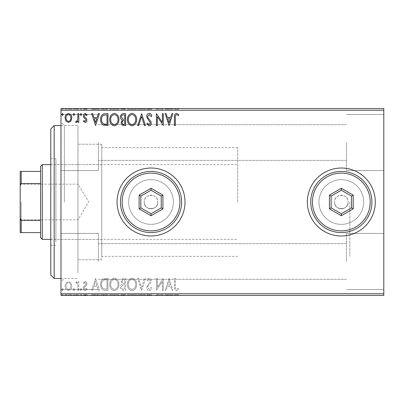 <?xml version="1.0" encoding="UTF-8"?>
<svg xmlns="http://www.w3.org/2000/svg" width="404" height="404" viewBox="0 0 404 404"><rect width="100%" height="100%" fill="white"/><g stroke="black" fill="none" stroke-linecap="round" stroke-linejoin="round"><path stroke-width="0.3" stroke-dasharray="2.02 1.52" d="M60.979 202L60.979 281.856L60.979 202M64.377 202L64.377 125.543L64.377 202M144.233 202A6.797 6.797 0 0 0 151.03 208.797A6.797 6.797 0 0 0 157.823 202A6.797 6.797 0 0 1 151.03 208.797A6.797 6.797 0 0 1 144.233 202C143.809 210.757 158.237 210.782 157.823 202C158.247 210.757 143.819 210.782 144.233 202C143.809 193.233 158.242 193.228 157.823 202C158.247 193.233 143.814 193.228 144.233 202A6.797 6.797 0 0 1 151.03 195.203A6.797 6.797 0 0 1 157.823 202A6.797 6.797 0 0 0 151.03 195.203A6.797 6.797 0 0 0 144.233 202M334.527 202A6.797 6.797 0 0 0 341.324 208.797A6.797 6.797 0 0 0 348.122 202A6.797 6.797 0 0 1 341.324 208.797A6.797 6.797 0 0 1 334.527 202C334.103 210.757 348.531 210.782 348.122 202C348.541 210.757 334.118 210.782 334.527 202C334.108 193.233 348.536 193.228 348.122 202C348.541 193.233 334.108 193.228 334.527 202A6.797 6.797 0 0 1 341.324 195.203A6.797 6.797 0 0 1 348.122 202A6.797 6.797 0 0 0 341.324 195.203A6.797 6.797 0 0 0 334.527 202M128.669 202A22.361 22.361 0 0 0 151.03 224.361A22.361 22.361 0 0 0 173.387 202A22.361 22.361 0 0 1 151.03 224.361A22.361 22.361 0 0 1 128.669 202A22.361 22.361 0 0 0 151.03 224.361A22.361 22.361 0 0 0 173.387 202A22.361 22.361 0 0 1 151.03 224.361A22.361 22.361 0 0 1 128.669 202A22.361 22.361 0 0 1 151.03 179.639A22.361 22.361 0 0 1 173.387 202A22.361 22.361 0 0 0 151.03 179.639A22.361 22.361 0 0 0 128.669 202A22.361 22.361 0 0 1 151.03 179.639A22.361 22.361 0 0 1 173.387 202A22.361 22.361 0 0 0 151.03 179.639A22.361 22.361 0 0 0 128.669 202M318.963 202A22.361 22.361 0 0 0 341.324 224.361A22.361 22.361 0 0 0 363.681 202A22.361 22.361 0 0 1 341.324 224.361A22.361 22.361 0 0 1 318.963 202A22.361 22.361 0 0 0 341.324 224.361A22.361 22.361 0 0 0 363.681 202A22.361 22.361 0 0 1 341.324 224.361A22.361 22.361 0 0 1 318.963 202A22.361 22.361 0 0 1 341.324 179.639A22.361 22.361 0 0 1 363.681 202A22.361 22.361 0 0 0 341.324 179.639A22.361 22.361 0 0 0 318.963 202A22.361 22.361 0 0 1 341.324 179.639A22.361 22.361 0 0 1 363.681 202A22.361 22.361 0 0 0 341.324 179.639A22.361 22.361 0 0 0 318.963 202M307.343 202A33.981 33.981 0 0 0 341.324 235.981A33.981 33.981 0 0 0 375.306 202A33.981 33.981 0 0 1 341.324 235.981A33.981 33.981 0 0 1 307.343 202A33.981 33.981 0 0 1 341.324 168.019A33.981 33.981 0 0 1 375.306 202A33.981 33.981 0 0 1 341.324 235.981A33.981 33.981 0 0 1 307.343 202A33.981 33.981 0 0 1 341.324 168.019A33.981 33.981 0 0 1 375.306 202A33.981 33.981 0 0 0 341.324 168.019A33.981 33.981 0 0 0 307.343 202M117.049 202A33.981 33.981 0 0 0 151.03 235.981A33.981 33.981 0 0 0 185.012 202A33.981 33.981 0 0 1 151.03 235.981A33.981 33.981 0 0 1 117.049 202A33.981 33.981 0 0 1 151.03 168.019A33.981 33.981 0 0 1 185.012 202A33.981 33.981 0 0 1 151.03 235.981A33.981 33.981 0 0 1 117.049 202A33.981 33.981 0 0 1 151.03 168.019A33.981 33.981 0 0 1 185.012 202A33.981 33.981 0 0 0 151.03 168.019A33.981 33.981 0 0 0 117.049 202M383.8 142.531L383.8 170.569L383.8 142.531M346.42 142.531L346.42 170.569L346.42 142.531M383.8 261.469L383.8 233.431L383.8 261.469M346.42 261.469L346.42 233.431L346.42 261.469M60.979 142.531L60.979 170.569L60.979 142.531M98.359 142.531L98.359 170.569L98.359 142.531M60.979 261.469L60.979 233.431L60.979 261.469M98.359 261.469L98.359 233.431L98.359 261.469M101.758 202L101.758 259.767L101.758 202M349.819 202L349.819 256.368L349.819 202M77.967 202L77.967 125.543L77.967 202M70.917 295.45L65.094 295.45L71.806 295.45L70.917 295.45L70.917 294.769L68.448 294.769L68.448 295.45L70.887 295.45L68.448 295.45L68.448 294.769L65.983 294.769L65.983 295.45M78.815 295.45L75.614 295.45L78.815 295.45L78.815 294.769L78.815 295.45M85.158 295.45L87.203 295.45L84.305 295.45L86.9 295.45L85.158 295.45L85.158 294.769L83.391 294.769L83.391 295.45L83.391 294.769L83.926 294.769L83.926 295.45M105.176 295.45L100.621 295.45L105.176 295.45L105.176 294.769L107.944 294.769L107.944 295.45L107.944 294.769L103.308 294.769L103.308 295.45M125.629 295.45L120.442 295.45L125.629 295.45L125.629 294.769L125.629 295.45M141.637 295.45L137.673 295.45L141.637 295.45L141.637 294.769L145.45 294.769L145.45 295.45M163.1 294.769L156.429 294.769L162.378 294.769L162.378 295.45L156.429 295.45L162.378 295.45L162.378 294.769L163.292 294.769L163.1 295.45M175.336 295.45L178.846 295.45L175.336 295.45L175.336 294.769L175.336 295.45M383.8 293.748L60.979 293.748L60.979 295.45L383.8 295.45L383.8 108.55L60.979 108.55L60.979 110.252L383.8 110.252M169.084 295.45L165.12 295.45L172.897 295.45L169.084 295.45L169.084 294.769L168.933 295.45M149.182 295.45L151.853 295.45L146.672 295.45L149.182 295.45L149.182 294.769L151.853 294.769L151.853 295.45M136.608 295.45L127.457 295.45L136.608 295.45L136.608 294.769L132.093 294.769L132.093 295.45M118.922 295.45L109.772 295.45L118.922 295.45L118.922 294.769L114.403 294.769L114.403 295.45M95.591 295.45L91.627 295.45L99.404 295.45L95.591 295.45L95.591 294.769L95.44 295.45M81.714 295.45L80.189 295.45L81.714 295.45L81.714 294.769L80.952 294.769L80.952 295.45L80.952 294.769L80.189 294.769L80.189 295.45M74.7 295.45L73.175 295.45L74.7 295.45L74.7 294.769L73.937 294.769L73.937 295.45L73.937 294.769L73.175 294.769L73.175 295.45M63.266 295.45L61.741 295.45L63.266 295.45L63.266 294.769L62.504 294.769L62.504 295.45L62.504 294.769L61.741 294.769L61.741 295.45M70.917 108.55L65.094 108.55L71.806 108.55L70.917 108.55L70.917 109.232L68.448 109.232L68.448 108.55L70.887 108.55L68.448 108.55L68.448 109.232L65.983 109.232L65.983 108.55M78.815 108.55L75.614 108.55L78.815 108.55L78.815 109.232L78.815 108.55M85.158 108.55L87.203 108.55L84.305 108.55L86.9 108.55L85.158 108.55L85.158 109.232L83.391 109.232L83.391 108.55L83.391 109.232L83.926 109.232L83.926 108.55M105.176 108.55L100.621 108.55L105.176 108.55L105.176 109.232L107.944 109.232L107.944 108.55L107.944 109.232L103.308 109.232L103.308 108.55M125.629 108.55L120.442 108.55L125.629 108.55L125.629 109.232L125.629 108.55M141.637 108.55L137.673 108.55L141.637 108.55L141.637 109.232L145.45 109.232L145.45 108.55M163.1 109.232L156.429 109.232L162.378 109.232L162.378 108.55L156.429 108.55L162.378 108.55L162.378 109.232L163.292 109.232L163.1 108.55M175.336 108.55L178.846 108.55L175.336 108.55L175.336 109.232L175.336 108.55M169.084 108.55L165.12 108.55L172.897 108.55L169.084 108.55L169.084 109.232L168.933 108.55M149.182 108.55L151.853 108.55L146.672 108.55L149.182 108.55L149.182 109.232L151.853 109.232L151.853 108.55M136.608 108.55L127.457 108.55L136.608 108.55L136.608 109.232L132.093 109.232L132.093 108.55M118.922 108.55L109.772 108.55L118.922 108.55L118.922 109.232L114.403 109.232L114.403 108.55M95.591 108.55L91.627 108.55L99.404 108.55L95.591 108.55L95.591 109.232L95.44 108.55M81.714 108.55L80.189 108.55L81.714 108.55L81.714 109.232L80.952 109.232L80.952 108.55L80.952 109.232L80.189 109.232L80.189 108.55M74.7 108.55L73.175 108.55L74.7 108.55L74.7 109.232L73.937 109.232L73.937 108.55L73.937 109.232L73.175 109.232L73.175 108.55M63.266 108.55L61.741 108.55L63.266 108.55L63.266 109.232L62.504 109.232L62.504 108.55L62.504 109.232L61.741 109.232L61.741 108.55M70.917 282.946L68.448 281.507L65.983 282.941L65.094 286.032C65.069 288.496 66.19 289.986 68.448 290.506C70.71 289.986 71.826 288.496 71.806 286.032L70.917 282.946L68.448 281.507L65.983 282.941L65.094 286.032C65.069 288.496 66.19 289.986 68.448 290.506C70.71 289.986 71.826 288.496 71.806 286.032L70.917 282.946M78.815 290.35L78.815 281.659L77.901 281.659L77.901 282.941L76.311 281.507L75.614 281.805L76.053 282.729L76.462 282.573L77.76 284.446L77.901 290.35L78.815 290.35L78.815 281.659L77.901 281.659L77.901 282.941L76.311 281.507L75.614 281.805L77.76 284.446L77.901 290.35L78.815 290.35M85.158 281.507L83.391 282.744L83.926 283.492L85.103 282.573L85.986 283.744L85.764 284.532L83.694 286.648L83.391 287.991C83.386 289.39 84.027 290.229 85.32 290.506L87.203 289.325L86.678 288.522L85.426 289.436L84.305 288.037L84.522 287.209L86.608 285.128L86.9 283.79C86.921 282.512 86.34 281.755 85.158 281.507L83.391 282.744L83.926 283.492L85.103 282.573L85.986 283.744L85.764 284.532L83.694 286.648L83.391 287.991C83.386 289.39 84.027 290.229 85.32 290.506L87.203 289.325L86.678 288.522L85.426 289.436L84.305 288.037L84.522 287.209L86.608 285.128L86.9 283.79C86.921 282.512 86.34 281.755 85.158 281.507M105.176 290.35L107.944 290.35L107.944 278.457L103.308 278.886C101.379 280.224 100.485 282.113 100.621 284.552C100.485 287.986 102.005 289.921 105.176 290.35L107.944 290.35L107.944 278.457L103.308 278.886C101.379 280.224 100.485 282.113 100.621 284.552C100.485 287.986 102.005 289.921 105.176 290.35M125.629 290.35L125.629 278.457L123.947 278.457C122.139 278.548 121.225 279.533 121.205 281.406L122.321 283.936C121.059 284.542 120.437 285.552 120.442 286.976C120.458 288.941 121.392 290.067 123.25 290.35L125.629 290.35L125.629 278.457L123.947 278.457C122.139 278.548 121.225 279.533 121.205 281.406L122.321 283.936C121.059 284.542 120.437 285.552 120.442 286.976C120.458 288.941 121.392 290.067 123.25 290.35L125.629 290.35M141.637 290.35L145.45 278.457L144.455 278.457L141.562 287.481L138.673 278.457L137.673 278.457L141.486 290.35L145.45 278.457L144.455 278.457L141.562 287.481L138.673 278.457L137.673 278.457L141.637 290.35M162.378 290.35L163.292 290.35L163.292 278.457L157.343 287.33L157.343 278.457L156.429 278.457L156.429 290.35L162.378 281.502L162.378 290.35L163.292 290.35L163.292 278.457L157.343 287.33L157.343 278.457L156.429 278.457L156.429 290.35L162.378 281.502L162.378 290.35M175.336 286.37L175.336 278.457L174.422 278.457L174.422 286.492C174.058 288.648 174.781 290.037 176.599 290.658L178.846 289.284L178.381 288.37L176.609 289.436C175.482 288.85 175.058 287.825 175.336 286.37L175.336 278.457L174.422 278.457L174.422 286.492C174.058 288.648 174.781 290.037 176.599 290.658L178.846 289.284L178.381 288.37L176.609 289.436C175.482 288.85 175.058 287.825 175.336 286.37M60.979 293.748L60.979 110.252M169.084 278.457L165.12 290.35L166.12 290.35L167.342 286.537L170.68 286.537L171.902 290.35L172.897 290.35L169.084 278.457L165.12 290.35L166.12 290.35L167.342 286.537L170.68 286.537L171.902 290.35L172.897 290.35L169.084 278.457M149.182 290.658C150.566 290.375 151.46 289.511 151.853 288.057L151.111 287.456L149.248 289.436L147.586 287.421L147.884 286.254L150.778 282.739L151.248 280.926C151.263 279.386 150.551 278.462 149.121 278.154L146.824 280.164L147.541 280.896L149.132 279.371L150.333 280.881L149.778 282.416L148.647 283.598L146.672 287.436C146.687 289.224 147.526 290.294 149.182 290.658C150.566 290.375 151.46 289.511 151.853 288.057L151.111 287.456L149.248 289.436L147.586 287.421L147.884 286.254L150.778 282.739L151.248 280.926C151.263 279.386 150.551 278.462 149.121 278.154L146.824 280.164L147.541 280.896L149.132 279.371L150.333 280.881L149.778 282.416L148.647 283.598L146.672 287.436C146.687 289.224 147.526 290.294 149.182 290.658M136.608 284.456C136.673 281.063 135.168 278.962 132.093 278.154C128.942 278.886 127.401 280.967 127.457 284.401C127.401 287.799 128.921 289.88 132.017 290.658C135.123 289.91 136.648 287.845 136.608 284.456C136.673 281.063 135.168 278.962 132.093 278.154C128.942 278.886 127.401 280.967 127.457 284.401C127.401 287.799 128.921 289.88 132.017 290.658C135.123 289.91 136.648 287.845 136.608 284.456M118.922 284.456C118.988 281.063 117.483 278.962 114.403 278.154C111.257 278.886 109.711 280.967 109.772 284.401C109.711 287.799 111.231 289.88 114.332 290.658C117.433 289.91 118.963 287.845 118.922 284.456C118.988 281.063 117.483 278.962 114.403 278.154C111.257 278.886 109.711 280.967 109.772 284.401C109.711 287.799 111.231 289.88 114.332 290.658C117.433 289.91 118.963 287.845 118.922 284.456M95.591 278.457L91.627 290.35L92.622 290.35L93.844 286.537L97.182 286.537L98.404 290.35L99.404 290.35L95.591 278.457L91.627 290.35L92.622 290.35L93.844 286.537L97.182 286.537L98.404 290.35L99.404 290.35L95.591 278.457M81.714 289.511L80.952 288.522L80.189 289.511L80.952 290.506L81.714 289.511L80.952 288.522L80.189 289.511L80.952 290.506L81.714 289.511M74.7 289.511L73.937 288.522L73.175 289.511L73.937 290.506L74.7 289.511L73.937 288.522L73.175 289.511L73.937 290.506L74.7 289.511M63.266 289.511L62.504 288.522L61.741 289.511L62.504 290.506L63.266 289.511L62.504 288.522L61.741 289.511L62.504 290.506L63.266 289.511M167.731 285.32L169.013 281.325L170.291 285.32L167.731 285.32L169.013 281.325L170.291 285.32L167.731 285.32M132.052 289.436C129.543 288.82 128.315 287.143 128.376 284.396C128.331 281.679 129.558 280.002 132.052 279.371C134.532 280.033 135.749 281.724 135.694 284.451C135.734 287.158 134.522 288.82 132.052 289.436C129.543 288.82 128.315 287.143 128.376 284.396C128.331 281.679 129.558 280.002 132.052 279.371C134.532 280.033 135.749 281.724 135.694 284.451C135.734 287.158 134.522 288.82 132.052 289.436M122.796 284.85L124.715 284.709L124.715 289.133L123.669 289.133C122.215 289.153 121.442 288.436 121.362 286.976L122.796 284.85L124.715 284.709L124.715 289.133L123.669 289.133C122.215 289.153 121.442 288.436 121.362 286.976L122.796 284.85M122.124 281.426C122.124 280.31 122.675 279.73 123.765 279.679L124.715 279.679L124.715 283.492L124.245 283.492C122.877 283.497 122.17 282.81 122.124 281.426C122.124 280.31 122.675 279.73 123.765 279.679L124.715 279.679L124.715 283.492L124.245 283.492C122.877 283.497 122.17 282.81 122.124 281.426M114.362 289.436C111.852 288.82 110.625 287.143 110.686 284.396C110.64 281.679 111.868 280.002 114.362 279.371C116.847 280.033 118.059 281.724 118.003 284.451C118.049 287.158 116.837 288.82 114.362 289.436C111.852 288.82 110.625 287.143 110.686 284.396C110.64 281.679 111.868 280.002 114.362 279.371C116.847 280.033 118.059 281.724 118.003 284.451C118.049 287.158 116.837 288.82 114.362 289.436M106.424 279.679L107.025 279.679L107.025 289.133L103.596 288.83C102.111 287.84 101.424 286.411 101.535 284.552C101.419 282.553 102.172 281.038 103.793 280.012L107.025 279.679L107.025 289.133L103.596 288.83C102.111 287.84 101.424 286.411 101.535 284.552C101.419 282.553 102.172 281.038 103.793 280.012L106.424 279.679M94.233 285.32L95.516 281.325L96.793 285.32L94.233 285.32L95.516 281.325L96.793 285.32L94.233 285.32M68.448 289.436C66.781 289.011 65.968 287.875 66.009 286.037C65.973 284.194 66.786 283.037 68.448 282.573C70.114 283.037 70.927 284.189 70.887 286.037C70.932 287.875 70.119 289.011 68.448 289.436C66.781 289.011 65.968 287.875 66.009 286.037C65.973 284.194 66.786 283.037 68.448 282.573C70.114 283.037 70.927 284.189 70.887 286.037C70.932 287.875 70.119 289.011 68.448 289.436M175.336 117.63L175.336 125.543L174.422 125.543L174.422 117.508C174.058 115.352 174.781 113.963 176.599 113.342L178.846 114.716L178.381 115.63L176.609 114.564C175.482 115.15 175.058 116.175 175.336 117.63M169.084 125.543L165.12 113.65L166.12 113.65L167.342 117.463L170.68 117.463L171.902 113.65L172.897 113.65L169.084 125.543M167.731 118.68L169.013 122.675L170.291 118.68L167.731 118.68M162.378 113.65L163.292 113.65L163.292 125.543L157.343 116.67L157.343 125.543L156.429 125.543L156.429 113.65L162.378 122.498L162.378 113.65M149.182 113.342C150.566 113.625 151.46 114.489 151.853 115.943L151.111 116.544L149.248 114.564L147.586 116.579L147.884 117.746L150.778 121.261L151.248 123.074C151.263 124.614 150.551 125.538 149.121 125.846L146.824 123.836L147.541 123.104L149.132 124.629L150.333 123.119L149.778 121.584L148.647 120.402L146.672 116.564C146.687 114.776 147.526 113.706 149.182 113.342M141.637 113.65L145.45 125.543L144.455 125.543L141.562 116.519L138.673 125.543L137.673 125.543L141.637 113.65M136.608 119.544C136.673 122.937 135.168 125.038 132.093 125.846C128.942 125.114 127.401 123.033 127.457 119.599C127.401 116.201 128.921 114.12 132.017 113.342C135.123 114.09 136.648 116.155 136.608 119.544M132.052 114.564C129.543 115.18 128.315 116.857 128.376 119.604C128.331 122.321 129.558 123.998 132.052 124.629C134.532 123.967 135.749 122.276 135.694 119.549C135.734 116.842 134.522 115.18 132.052 114.564M125.629 113.65L125.629 125.543L123.947 125.543C122.139 125.452 121.225 124.467 121.205 122.594L122.321 120.064C121.059 119.458 120.437 118.448 120.442 117.024C120.458 115.059 121.392 113.933 123.25 113.65L125.629 113.65M122.796 119.15L124.715 119.291L124.715 114.867L123.669 114.867C122.215 114.847 121.442 115.564 121.362 117.024L122.796 119.15M122.124 122.574C122.124 123.69 122.675 124.27 123.765 124.321L124.715 124.321L124.715 120.508L124.245 120.508C122.877 120.503 122.17 121.19 122.124 122.574M118.922 119.544C118.988 122.937 117.483 125.038 114.403 125.846C111.257 125.114 109.711 123.033 109.772 119.599C109.711 116.201 111.231 114.12 114.332 113.342C117.433 114.09 118.963 116.155 118.922 119.544M114.362 114.564C111.852 115.18 110.625 116.857 110.686 119.604C110.64 122.321 111.868 123.998 114.362 124.629C116.847 123.967 118.059 122.276 118.003 119.549C118.049 116.842 116.837 115.18 114.362 114.564M105.176 113.65L107.944 113.65L107.944 125.543L103.308 125.114C101.379 123.775 100.485 121.887 100.621 119.448C100.485 116.014 102.005 114.08 105.176 113.65M106.424 124.321L107.025 124.321L107.025 114.867L103.596 115.17C102.111 116.16 101.424 117.589 101.535 119.448C101.419 121.447 102.172 122.962 103.793 123.988L106.424 124.321M95.591 125.543L91.627 113.65L92.622 113.65L93.844 117.463L97.182 117.463L98.404 113.65L99.404 113.65L95.591 125.543M94.233 118.68L95.516 122.675L96.793 118.68L94.233 118.68M85.158 122.493L83.391 121.256L83.926 120.508L85.103 121.427L85.986 120.256L85.764 119.468L83.694 117.352L83.391 116.009C83.386 114.61 84.027 113.771 85.32 113.494L87.203 114.675L86.678 115.478L85.426 114.564L84.305 115.963L84.522 116.791L86.608 118.872L86.9 120.21C86.921 121.488 86.34 122.245 85.158 122.493M81.714 114.489L80.952 115.478L80.189 114.489L80.952 113.494L81.714 114.489M78.815 113.65L78.815 122.341L77.901 122.341L77.901 121.059L76.311 122.493L75.614 122.195L76.053 121.271L76.462 121.427L77.76 119.554L77.901 113.65L78.815 113.65M74.7 114.489L73.937 115.478L73.175 114.489L73.937 113.494L74.7 114.489M70.917 121.054L68.448 122.493L65.983 121.059L65.094 117.968C65.069 115.504 66.19 114.014 68.448 113.494C70.71 114.014 71.826 115.504 71.806 117.968L70.917 121.054M68.448 114.564C66.781 114.989 65.968 116.125 66.009 117.963C65.973 119.806 66.786 120.963 68.448 121.427C70.114 120.963 70.927 119.811 70.887 117.963C70.932 116.125 70.119 114.989 68.448 114.564M63.266 114.489L62.504 115.478L61.741 114.489L62.504 113.494L63.266 114.489M174.422 109.232L176.599 109.232L174.422 109.232L174.422 108.55M178.846 109.232L176.609 109.232L176.599 108.55L176.609 109.232L178.846 109.232L178.846 108.55M178.381 109.232L178.381 108.55M177.21 109.232L177.21 108.55M168.933 109.232L165.12 109.232L165.12 108.55M165.12 109.232L166.12 109.232L166.12 108.55M166.12 109.232L167.342 109.232L167.342 108.55M167.342 109.232L170.68 109.232L170.68 108.55M170.68 109.232L171.902 109.232L171.902 108.55M171.902 109.232L172.897 109.232L172.897 108.55M172.897 109.232L169.084 109.232M167.731 109.232L170.291 109.232L167.731 109.232L167.731 108.55L170.291 108.55L167.731 108.55M169.013 109.232L169.013 108.55M170.291 109.232L170.291 108.55M157.343 109.232L157.343 108.55L157.343 109.232M156.429 109.232L156.429 108.55L156.429 109.232M156.636 109.232L156.636 108.55M151.853 109.232L151.111 109.232L151.111 108.55M151.111 109.232L149.248 109.232L149.248 108.55M149.248 109.232L147.586 109.232L147.586 108.55M147.586 109.232L147.884 109.232L147.884 108.55M147.884 109.232L150.778 109.232L150.778 108.55M150.778 109.232L151.248 109.232L151.248 108.55M151.248 109.232L149.121 109.232L149.121 108.55L149.132 109.232L146.824 109.232L146.824 108.55M146.824 109.232L147.541 109.232L147.541 108.55M147.541 109.232L150.333 109.232L150.333 108.55M150.333 109.232L149.778 109.232L149.778 108.55M149.778 109.232L148.647 109.232L148.647 108.55M148.647 109.232L146.672 109.232L146.672 108.55M146.672 109.232L149.182 109.232M145.45 109.232L144.455 109.232L144.455 108.55M144.455 109.232L141.562 109.232L141.562 108.55M141.562 109.232L138.673 109.232L138.673 108.55M138.673 109.232L137.673 109.232L137.673 108.55M137.673 109.232L141.486 109.232L141.486 108.55M132.093 109.232L127.457 109.232L127.457 108.55M127.457 109.232L132.017 109.232L132.017 108.55M132.017 109.232L136.608 109.232M132.052 109.232L128.376 109.232L135.694 109.232L132.052 109.232L132.052 108.55L128.376 108.55L135.694 108.55L132.052 108.55L132.052 109.232M128.376 109.232L128.376 108.55M135.694 109.232L135.694 108.55M121.205 109.232L125.629 109.232L121.205 109.232L121.205 108.55M122.321 109.232L122.321 108.55M120.442 109.232L120.442 108.55M123.25 109.232L123.25 108.55M122.796 109.232L124.715 109.232L121.362 109.232L122.796 109.232L122.796 108.55L124.25 108.55L122.124 108.55L124.715 108.55L122.796 108.55M122.124 109.232L124.715 109.232L122.124 109.232L122.124 108.55M123.765 109.232L123.765 108.55M124.715 109.232L124.715 108.55L124.715 109.232M124.245 109.232L124.245 108.55L124.25 109.232M121.362 109.232L121.362 108.55M123.669 109.232L123.669 108.55M114.403 109.232L109.772 109.232L109.772 108.55M109.772 109.232L114.332 109.232L114.332 108.55M114.332 109.232L118.922 109.232M114.362 109.232L110.686 109.232L118.003 109.232L114.362 109.232L114.362 108.55L110.686 108.55L118.003 108.55L114.362 108.55L114.362 109.232M110.686 109.232L110.686 108.55M118.003 109.232L118.003 108.55M103.308 109.232L100.621 109.232L100.621 108.55M100.621 109.232L105.176 109.232M106.424 109.232L101.535 109.232L106.424 109.232L106.424 108.55L107.025 108.55L101.535 108.55L106.424 108.55M107.025 109.232L107.025 108.55L107.025 109.232M103.793 109.232L103.793 108.55M101.535 109.232L101.535 108.55M103.596 109.232L103.596 108.55M95.44 109.232L91.627 109.232L91.627 108.55M91.627 109.232L92.622 109.232L92.622 108.55M92.622 109.232L93.844 109.232L93.844 108.55M93.844 109.232L97.182 109.232L97.182 108.55M97.182 109.232L98.404 109.232L98.404 108.55M98.404 109.232L99.404 109.232L99.404 108.55M99.404 109.232L95.591 109.232M94.233 109.232L96.793 109.232L94.233 109.232L94.233 108.55L96.793 108.55L94.233 108.55M95.516 109.232L95.516 108.55M96.793 109.232L96.793 108.55M83.926 109.232L85.103 109.232L85.103 108.55M85.103 109.232L85.986 109.232L85.986 108.55M85.986 109.232L85.764 108.55M85.764 109.232L83.694 109.232L83.694 108.55M83.694 109.232L85.32 109.232L85.32 108.55M85.32 109.232L87.203 109.232L87.203 108.55M87.203 109.232L86.678 109.232L86.678 108.55M86.678 109.232L85.426 109.232L85.426 108.55M85.426 109.232L84.305 109.232L84.305 108.55M84.305 109.232L84.522 108.55M84.522 109.232L85.497 109.232L85.497 108.55M85.497 109.232L86.608 109.232L86.608 108.55M86.608 109.232L86.9 109.232L86.9 108.55M86.9 109.232L85.158 109.232M80.189 109.232L81.714 109.232M76.311 109.232L78.815 109.232L77.901 109.232L77.901 108.55L77.901 109.232L76.311 109.232L76.311 108.55M75.614 109.232L75.614 108.55M76.053 109.232L76.053 108.55M76.462 109.232L76.462 108.55M77.76 109.232L77.76 108.55M77.901 109.232L77.901 108.55M73.175 109.232L74.7 109.232M65.983 109.232L65.094 109.232L65.094 108.55M65.094 109.232L71.806 109.232L71.806 108.55M71.806 109.232L70.917 109.232M68.448 109.232L70.887 109.232L68.448 109.232L68.448 108.55L68.448 109.232M66.009 109.232L66.009 108.55M70.887 109.232L70.887 108.55M61.741 109.232L63.266 109.232M174.422 294.769L176.599 294.769L174.422 294.769L174.422 295.45M178.846 294.769L176.609 294.769L176.599 295.45L176.609 294.769L178.846 294.769L178.846 295.45M178.381 294.769L178.381 295.45M177.21 294.769L177.21 295.45M168.933 294.769L165.12 294.769L165.12 295.45M165.12 294.769L166.12 294.769L166.12 295.45M166.12 294.769L167.342 294.769L167.342 295.45M167.342 294.769L170.68 294.769L170.68 295.45M170.68 294.769L171.902 294.769L171.902 295.45M171.902 294.769L172.897 294.769L172.897 295.45M172.897 294.769L169.084 294.769M167.731 294.769L170.291 294.769L167.731 294.769L167.731 295.45L170.291 295.45L167.731 295.45M169.013 294.769L169.013 295.45M170.291 294.769L170.291 295.45M157.343 294.769L157.343 295.45L157.343 294.769M156.429 294.769L156.429 295.45L156.429 294.769M156.636 294.769L156.636 295.45M151.853 294.769L151.111 294.769L151.111 295.45M151.111 294.769L149.248 294.769L149.248 295.45M149.248 294.769L147.586 294.769L147.586 295.45M147.586 294.769L147.884 294.769L147.884 295.45M147.884 294.769L150.778 294.769L150.778 295.45M150.778 294.769L151.248 294.769L151.248 295.45M151.248 294.769L149.121 294.769L149.121 295.45L149.132 294.769L146.824 294.769L146.824 295.45M146.824 294.769L147.541 294.769L147.541 295.45M147.541 294.769L150.333 294.769L150.333 295.45M150.333 294.769L149.778 294.769L149.778 295.45M149.778 294.769L148.647 294.769L148.647 295.45M148.647 294.769L146.672 294.769L146.672 295.45M146.672 294.769L149.182 294.769M145.45 294.769L144.455 294.769L144.455 295.45M144.455 294.769L141.562 294.769L141.562 295.45M141.562 294.769L138.673 294.769L138.673 295.45M138.673 294.769L137.673 294.769L137.673 295.45M137.673 294.769L141.486 294.769L141.486 295.45M132.093 294.769L127.457 294.769L127.457 295.45M127.457 294.769L132.017 294.769L132.017 295.45M132.017 294.769L136.608 294.769M132.052 294.769L128.376 294.769L135.694 294.769L132.052 294.769L132.052 295.45L128.376 295.45L135.694 295.45L132.052 295.45L132.052 294.769M128.376 294.769L128.376 295.45M135.694 294.769L135.694 295.45M121.205 294.769L125.629 294.769L121.205 294.769L121.205 295.45M122.321 294.769L122.321 295.45M120.442 294.769L120.442 295.45M123.25 294.769L123.25 295.45M122.796 294.769L124.715 294.769L121.362 294.769L122.796 294.769L122.796 295.45L124.25 295.45L122.124 295.45L124.715 295.45L122.796 295.45M122.124 294.769L124.715 294.769L122.124 294.769L122.124 295.45M123.765 294.769L123.765 295.45M124.715 294.769L124.715 295.45L124.715 294.769M124.245 294.769L124.245 295.45L124.25 294.769M121.362 294.769L121.362 295.45M123.669 294.769L123.669 295.45M114.403 294.769L109.772 294.769L109.772 295.45M109.772 294.769L114.332 294.769L114.332 295.45M114.332 294.769L118.922 294.769M114.362 294.769L110.686 294.769L118.003 294.769L114.362 294.769L114.362 295.45L110.686 295.45L118.003 295.45L114.362 295.45L114.362 294.769M110.686 294.769L110.686 295.45M118.003 294.769L118.003 295.45M103.308 294.769L100.621 294.769L100.621 295.45M100.621 294.769L105.176 294.769M106.424 294.769L101.535 294.769L106.424 294.769L106.424 295.45L107.025 295.45L101.535 295.45L106.424 295.45M107.025 294.769L107.025 295.45L107.025 294.769M103.793 294.769L103.793 295.45M101.535 294.769L101.535 295.45M103.596 294.769L103.596 295.45M95.44 294.769L91.627 294.769L91.627 295.45M91.627 294.769L92.622 294.769L92.622 295.45M92.622 294.769L93.844 294.769L93.844 295.45M93.844 294.769L97.182 294.769L97.182 295.45M97.182 294.769L98.404 294.769L98.404 295.45M98.404 294.769L99.404 294.769L99.404 295.45M99.404 294.769L95.591 294.769M94.233 294.769L96.793 294.769L94.233 294.769L94.233 295.45L96.793 295.45L94.233 295.45M95.516 294.769L95.516 295.45M96.793 294.769L96.793 295.45M83.926 294.769L85.103 294.769L85.103 295.45M85.103 294.769L85.986 294.769L85.986 295.45M85.986 294.769L85.764 295.45M85.764 294.769L83.694 294.769L83.694 295.45M83.694 294.769L85.32 294.769L85.32 295.45M85.32 294.769L87.203 294.769L87.203 295.45M87.203 294.769L86.678 294.769L86.678 295.45M86.678 294.769L85.426 294.769L85.426 295.45M85.426 294.769L84.305 294.769L84.305 295.45M84.305 294.769L84.522 295.45M84.522 294.769L85.497 294.769L85.497 295.45M85.497 294.769L86.608 294.769L86.608 295.45M86.608 294.769L86.9 294.769L86.9 295.45M86.9 294.769L85.158 294.769M80.189 294.769L81.714 294.769M76.311 294.769L78.815 294.769L77.901 294.769L77.901 295.45L77.901 294.769L76.311 294.769L76.311 295.45M75.614 294.769L75.614 295.45M76.053 294.769L76.053 295.45M76.462 294.769L76.462 295.45M77.76 294.769L77.76 295.45M77.901 294.769L77.901 295.45M73.175 294.769L74.7 294.769M65.983 294.769L65.094 294.769L65.094 295.45M65.094 294.769L71.806 294.769L71.806 295.45M71.806 294.769L70.917 294.769M68.448 294.769L70.887 294.769L68.448 294.769L68.448 295.45L68.448 294.769M66.009 294.769L66.009 295.45M70.887 294.769L70.887 295.45M61.741 294.769L63.266 294.769M50.783 128.942L50.783 275.058M54.181 278.457L54.181 125.543M55.878 236.547L55.878 164.62L55.878 236.547M101.758 236.547L101.758 164.62L101.758 236.547M55.878 242.041L55.878 158.676L55.878 242.041M50.783 161.959L50.783 245.324L50.783 161.959M101.758 255.389L101.758 144.233L101.758 255.389M77.967 255.389L77.967 144.233L77.967 255.389M77.967 272.665L77.967 125.543L77.967 272.665M20.2 202L20.2 220.862L20.2 202M21.22 202L21.22 219.842L21.22 202M42.289 239.38L42.289 164.62M40.587 166.322L40.587 237.678M237.678 202L237.678 147.632L237.678 202M40.587 171.417L20.2 171.417L20.2 232.583L21.22 232.583L21.22 220.377L20.2 218.311M40.587 220.377L21.22 220.377M20.2 185.689L21.22 183.623L21.22 171.417M40.587 183.623L21.22 183.623M40.587 232.583L21.22 232.583M181.613 202A30.583 30.583 0 0 0 151.03 171.417A30.583 30.583 0 0 0 120.442 202A30.583 30.583 0 0 0 151.03 232.583A30.583 30.583 0 0 0 181.613 202M161.221 196.117L151.03 190.228L140.834 196.117L140.834 207.883L151.03 213.772L161.221 207.883L161.221 196.117M371.907 202A30.583 30.583 0 0 0 341.324 171.417A30.583 30.583 0 0 0 310.742 202A30.583 30.583 0 0 0 341.324 232.583A30.583 30.583 0 0 0 371.907 202M351.515 196.117L341.324 190.228L331.129 196.117L331.129 207.883L341.324 213.772L351.515 207.883L351.515 196.117M149.404 109.232L149.404 108.55M123.947 109.232L123.947 108.55M106.141 109.232L106.141 108.55M106.045 109.232L106.045 108.55M84.85 109.232L84.85 108.55M149.404 294.769L149.404 295.45M123.947 294.769L123.947 295.45M106.141 294.769L106.141 295.45M106.045 294.769L106.045 295.45M84.85 294.769L84.85 295.45M60.979 278.457L77.967 278.457L64.377 278.457L60.979 281.856M346.42 170.569L383.8 170.569L346.42 170.569M346.42 289.501L383.8 289.501L346.42 289.501M98.359 170.569L60.979 170.569L98.359 170.569M98.359 289.501L60.979 289.501L98.359 289.501M237.678 256.368L101.758 256.368M101.758 259.767L77.967 259.767L101.758 259.767M346.42 279.305L98.359 279.305L346.42 279.305M346.42 160.373L98.359 160.373L346.42 160.373M346.42 124.695L98.359 124.695L346.42 124.695M346.42 243.627L98.359 243.627L346.42 243.627M60.979 125.543L77.967 125.543L64.377 125.543L60.979 122.144M101.758 144.233L77.967 144.233L101.758 144.233M237.678 147.632L101.758 147.632M98.359 233.431L60.979 233.431L98.359 233.431M98.359 114.499L60.979 114.499L98.359 114.499M346.42 233.431L383.8 233.431L346.42 233.431M346.42 114.499L383.8 114.499L346.42 114.499M101.758 239.38L55.878 239.38M50.783 245.324L55.878 245.324M50.783 158.676L55.878 158.676M101.758 164.62L55.878 164.62M20.2 183.138L21.22 184.158L77.967 184.158L88.688 202L77.967 219.842L21.22 219.842L20.2 220.862M50.783 164.62L237.678 164.62M50.783 239.38L237.678 239.38"/><path stroke-width="0.61" d="M307.343 202A33.981 33.981 0 0 0 341.324 235.981A33.981 33.981 0 0 0 375.306 202A33.981 33.981 0 0 0 341.324 168.019A33.981 33.981 0 0 0 307.343 202M117.049 202A33.981 33.981 0 0 0 151.03 235.981A33.981 33.981 0 0 0 185.012 202A33.981 33.981 0 0 0 151.03 168.019A33.981 33.981 0 0 0 117.049 202M383.8 295.45L60.979 295.45L60.979 293.748L383.8 293.748L383.8 295.45M383.8 110.252L60.979 110.252L60.979 108.55L383.8 108.55L383.8 293.748M70.917 121.054L68.448 122.493L65.983 121.059L65.094 117.968C65.069 115.504 66.19 114.014 68.448 113.494C70.71 114.014 71.826 115.504 71.806 117.968L70.917 121.054M78.815 113.65L78.815 122.341L77.901 122.341L77.901 121.059L76.311 122.493L75.614 122.195L76.053 121.271L76.462 121.427L77.76 119.554L77.901 113.65L78.815 113.65M85.158 122.493L83.391 121.256L83.926 120.508L85.103 121.427L85.986 120.256L85.764 119.468L83.694 117.352L83.391 116.009C83.386 114.61 84.027 113.771 85.32 113.494L87.203 114.675L86.678 115.478L85.426 114.564L84.305 115.963L84.522 116.791L86.608 118.872L86.9 120.21C86.921 121.488 86.34 122.245 85.158 122.493M105.176 113.65L107.944 113.65L107.944 125.543L103.308 125.114C101.379 123.775 100.485 121.887 100.621 119.448C100.485 116.014 102.005 114.08 105.176 113.65M125.629 113.65L125.629 125.543L123.947 125.543C122.139 125.452 121.225 124.467 121.205 122.594L122.321 120.064C121.059 119.458 120.437 118.448 120.442 117.024C120.458 115.059 121.392 113.933 123.25 113.65L125.629 113.65M141.637 113.65L145.45 125.543L144.455 125.543L141.562 116.519L138.673 125.543L137.673 125.543L141.637 113.65M162.378 113.65L163.292 113.65L163.292 125.543L157.343 116.67L157.343 125.543L156.429 125.543L156.429 113.65L162.378 122.498L162.378 113.65M175.336 117.63L175.336 125.543L174.422 125.543L174.422 117.508C174.058 115.352 174.781 113.963 176.599 113.342L178.846 114.716L178.381 115.63L176.609 114.564C175.482 115.15 175.058 116.175 175.336 117.63M60.979 110.252L60.979 293.748M169.084 125.543L165.12 113.65L166.12 113.65L167.342 117.463L170.68 117.463L171.902 113.65L172.897 113.65L169.084 125.543M149.182 113.342C150.566 113.625 151.46 114.489 151.853 115.943L151.111 116.544L149.248 114.564L147.586 116.579L147.884 117.746L150.778 121.261L151.248 123.074C151.263 124.614 150.551 125.538 149.121 125.846L146.824 123.836L147.541 123.104L149.132 124.629L150.333 123.119L149.778 121.584L148.647 120.402L146.672 116.564C146.687 114.776 147.526 113.706 149.182 113.342M136.608 119.544C136.673 122.937 135.168 125.038 132.093 125.846C128.942 125.114 127.401 123.033 127.457 119.599C127.401 116.201 128.921 114.12 132.017 113.342C135.123 114.09 136.648 116.155 136.608 119.544M118.922 119.544C118.988 122.937 117.483 125.038 114.403 125.846C111.257 125.114 109.711 123.033 109.772 119.599C109.711 116.201 111.231 114.12 114.332 113.342C117.433 114.09 118.963 116.155 118.922 119.544M95.591 125.543L91.627 113.65L92.622 113.65L93.844 117.463L97.182 117.463L98.404 113.65L99.404 113.65L95.591 125.543M81.714 114.489L80.952 115.478L80.189 114.489L80.952 113.494L81.714 114.489M74.7 114.489L73.937 115.478L73.175 114.489L73.937 113.494L74.7 114.489M63.266 114.489L62.504 115.478L61.741 114.489L62.504 113.494L63.266 114.489M167.731 118.68L169.013 122.675L170.291 118.68L167.731 118.68M128.376 119.604C128.331 122.321 129.558 123.998 132.052 124.629C134.532 123.967 135.749 122.276 135.694 119.549C135.734 116.842 134.522 115.18 132.052 114.564C129.543 115.18 128.315 116.857 128.376 119.604M123.765 124.321L124.715 124.321L124.715 120.508L124.245 120.508C122.877 120.503 122.17 121.19 122.124 122.574C122.124 123.69 122.675 124.27 123.765 124.321M124.25 119.291L124.715 119.291L124.715 114.867L123.669 114.867C122.215 114.847 121.442 115.564 121.362 117.024L122.796 119.15L124.25 119.291M110.686 119.604C110.64 122.321 111.868 123.998 114.362 124.629C116.847 123.967 118.059 122.276 118.003 119.549C118.049 116.842 116.837 115.18 114.362 114.564C111.852 115.18 110.625 116.857 110.686 119.604M107.025 124.321L107.025 114.867L103.596 115.17C102.111 116.16 101.424 117.589 101.535 119.448C101.419 121.447 102.172 122.962 103.793 123.988L107.025 124.321M94.233 118.68L95.516 122.675L96.793 118.68L94.233 118.68M66.009 117.963C65.973 119.806 66.786 120.963 68.448 121.427C70.114 120.963 70.927 119.811 70.887 117.963C70.932 116.125 70.119 114.989 68.448 114.564C66.781 114.989 65.968 116.125 66.009 117.963M54.181 278.457L50.783 275.058L50.783 128.942L54.181 125.543L54.181 278.457L60.979 278.457M42.289 239.38L40.587 237.678L40.587 166.322L42.289 164.62L42.289 239.38L50.783 239.38M40.587 183.623L21.22 183.623L20.2 185.689L20.2 171.417L21.22 171.417L21.22 183.623M40.587 232.583L20.2 232.583L20.2 185.689M20.2 218.311L21.22 220.377L21.22 232.583M40.587 220.377L21.22 220.377M40.587 171.417L21.22 171.417M179.911 202A28.886 28.886 0 0 0 151.03 173.114A28.886 28.886 0 0 0 122.144 202A28.886 28.886 0 0 0 151.03 230.886A28.886 28.886 0 0 0 179.911 202M120.442 202A30.583 30.583 0 0 1 151.03 171.417A30.583 30.583 0 0 1 181.613 202A30.583 30.583 0 0 1 151.03 232.583A30.583 30.583 0 0 1 120.442 202M139.133 208.868L139.133 195.132L151.03 188.269L162.923 195.132L162.923 208.868L151.03 215.731L139.133 208.868L140.834 207.883L151.03 213.772L161.221 207.883L161.221 196.117L151.03 190.228L140.834 196.117L140.834 207.883M151.03 215.731L151.03 213.772M161.221 207.883L162.923 208.868M161.221 196.117L162.923 195.132M151.03 190.228L151.03 188.269M139.133 195.132L140.834 196.117M370.205 202A28.886 28.886 0 0 0 341.324 173.114A28.886 28.886 0 0 0 312.438 202A28.886 28.886 0 0 0 341.324 230.886A28.886 28.886 0 0 0 370.205 202M310.742 202A30.583 30.583 0 0 1 341.324 171.417A30.583 30.583 0 0 1 371.907 202A30.583 30.583 0 0 1 341.324 232.583A30.583 30.583 0 0 1 310.742 202M329.432 208.868L329.432 195.132L341.324 188.269L353.217 195.132L353.217 208.868L341.324 215.731L329.432 208.868L331.129 207.883L341.324 213.772L351.515 207.883L351.515 196.117L341.324 190.228L331.129 196.117L331.129 207.883M341.324 215.731L341.324 213.772M351.515 207.883L353.217 208.868M351.515 196.117L353.217 195.132M341.324 190.228L341.324 188.269M329.432 195.132L331.129 196.117M54.181 125.543L60.979 125.543M42.289 164.62L50.783 164.62"/></g></svg>
